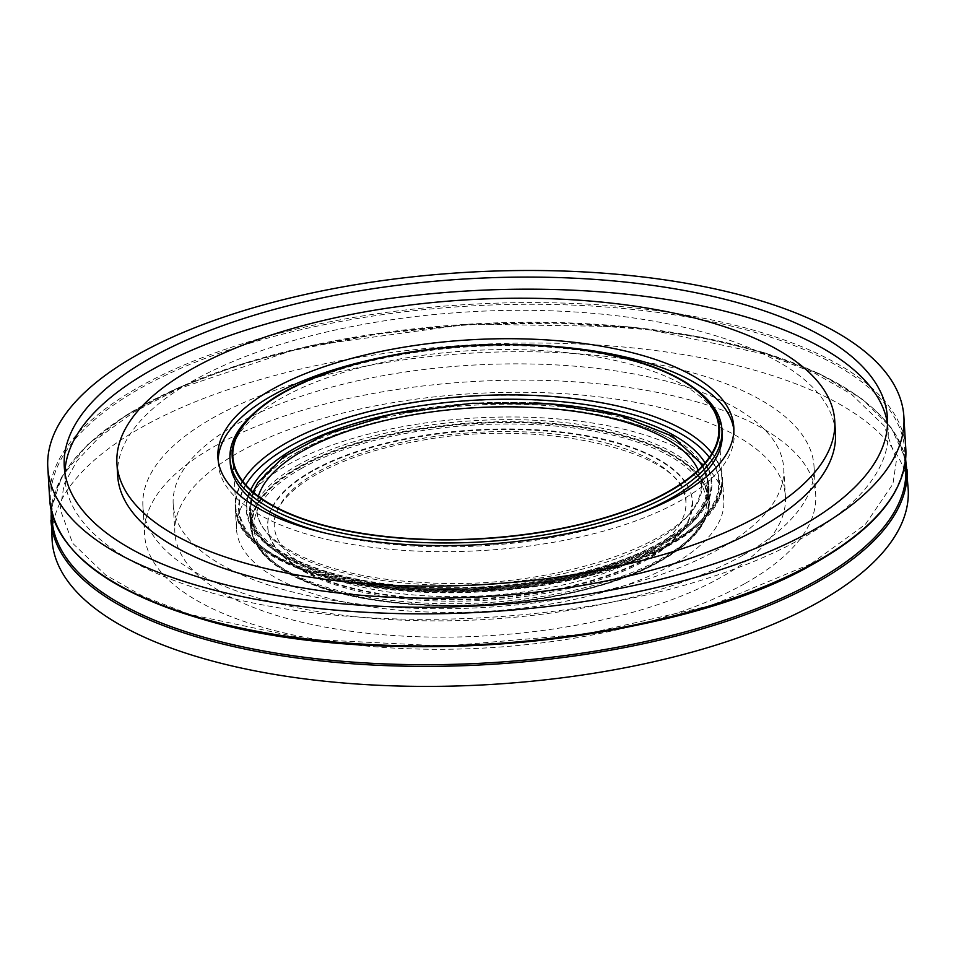 <?xml version="1.0" encoding="UTF-8"?>
<svg xmlns="http://www.w3.org/2000/svg" width="956" height="956" viewBox="0 0 956 956"><rect width="100%" height="100%" fill="white"/><g stroke="black" fill="none" stroke-linecap="round" stroke-linejoin="round"><path stroke-width="0.72" stroke-dasharray="4.78 3.58" d="M117.66 475.586A359.528 142.623 176.6 0 1 468.105 311.895A359.528 142.623 176.6 0 1 835.46 432.937M887.503 423.783A412.311 163.56 176.6 0 1 888.148 429.806A412.311 163.56 176.6 0 1 800.949 538.885A412.311 163.56 176.6 0 1 347.1 616.226A412.311 163.56 176.6 0 1 64.984 478.717A412.311 163.56 176.6 0 1 64.9 472.646M733.861 429.877A258.407 102.507 176.6 0 1 734.148 432.889A258.407 102.507 176.6 0 1 679.501 501.255A258.407 102.507 176.6 0 1 395.067 549.724A258.407 102.507 176.6 0 1 218.255 463.541A258.407 102.507 176.6 0 1 218.195 460.517M383.404 357.078A258.407 102.507 176.6 0 1 557.563 346.729M636.72 514.376A246.421 97.751 176.6 0 1 324.646 532.922M230.217 462.835A246.421 97.751 176.6 0 1 470.412 350.637A246.421 97.751 176.6 0 1 722.186 433.606M251.631 415.322A246.421 97.751 176.6 0 1 470.173 346.729A246.421 97.751 176.6 0 1 695.299 388.961M672.199 564.817A244.091 96.819 176.6 0 1 403.516 610.597A244.091 96.819 176.6 0 1 236.502 529.182A244.091 96.819 176.6 0 1 474.415 418.059A244.091 96.819 176.6 0 1 723.812 500.239A244.091 96.819 176.6 0 1 672.199 564.817M720.752 577.484A305.8 121.304 176.6 0 1 384.133 634.832A305.8 121.304 176.6 0 1 174.888 532.851A305.8 121.304 176.6 0 1 472.957 393.621A305.8 121.304 176.6 0 1 785.414 496.57A305.8 121.304 176.6 0 1 720.752 577.484M719.055 549.067A305.8 121.304 176.6 0 1 382.448 606.427A305.8 121.304 176.6 0 1 173.203 504.433A305.8 121.304 176.6 0 1 471.272 365.204A305.8 121.304 176.6 0 1 783.729 468.165A305.8 121.304 176.6 0 1 719.055 549.067M742.932 555.293A336.142 133.338 176.6 0 1 372.924 618.341A336.142 133.338 176.6 0 1 142.91 506.238A336.142 133.338 176.6 0 1 470.555 353.194A336.142 133.338 176.6 0 1 814.022 466.361A336.142 133.338 176.6 0 1 742.932 555.293M744.628 583.71A336.142 133.338 176.6 0 1 374.609 646.758A336.142 133.338 176.6 0 1 144.595 534.643A336.142 133.338 176.6 0 1 472.252 381.599A336.142 133.338 176.6 0 1 815.707 494.778A336.142 133.338 176.6 0 1 744.628 583.71M52.114 540.14A428.802 170.096 176.6 0 1 470.065 344.913A428.802 170.096 176.6 0 1 908.2 489.281M620.133 419.576A229.249 90.939 176.6 0 1 708.026 484.8A229.249 90.939 176.6 0 1 484.573 589.171A229.249 90.939 176.6 0 1 250.341 511.986A229.249 90.939 176.6 0 1 298.822 451.34A229.249 90.939 176.6 0 1 620.133 419.576M698.191 470.125A222.64 88.322 176.6 0 1 701.298 482.768A222.64 88.322 176.6 0 1 484.274 584.14A222.64 88.322 176.6 0 1 256.782 509.178A222.64 88.322 176.6 0 1 258.383 496.248M299.718 466.444A229.249 90.939 176.6 0 1 552.066 423.448A229.249 90.939 176.6 0 1 708.922 499.904A229.249 90.939 176.6 0 1 698.322 530.066A229.249 90.939 176.6 0 1 485.481 604.276A229.249 90.939 176.6 0 1 265.338 555.783A229.249 90.939 176.6 0 1 251.249 527.103A229.249 90.939 176.6 0 1 299.718 466.444M339.165 592.911A229.249 90.939 176.6 0 1 251.285 527.7A229.249 90.939 176.6 0 1 299.754 467.054A229.249 90.939 176.6 0 1 552.102 424.058A229.249 90.939 176.6 0 1 708.958 500.514A229.249 90.939 176.6 0 1 582.873 590.342A229.249 90.939 176.6 0 1 339.165 592.911M339.571 592.684A228.58 90.677 176.6 0 1 296.719 577.34A228.58 90.677 176.6 0 1 300.28 467.185A228.58 90.677 176.6 0 1 614.015 433.869A228.58 90.677 176.6 0 1 669.714 555.173A228.58 90.677 176.6 0 1 339.571 592.684M312.767 471.045A212.746 84.391 -3.4 0 0 267.776 527.33A212.746 84.391 -3.4 0 0 485.158 598.958A212.746 84.391 -3.4 0 0 692.526 502.091A212.746 84.391 -3.4 0 0 546.963 431.132A212.746 84.391 -3.4 0 0 312.767 471.045M312.731 470.436A212.746 84.391 -3.4 0 0 267.74 526.72A212.746 84.391 -3.4 0 0 349.31 587.247A212.746 84.391 -3.4 0 0 575.476 584.857A212.746 84.391 -3.4 0 0 692.491 501.494A212.746 84.391 -3.4 0 0 546.928 430.535A212.746 84.391 -3.4 0 0 312.731 470.436M606.869 443.237A206.149 81.774 176.6 0 1 685.906 501.876A206.149 81.774 176.6 0 1 572.525 582.67A206.149 81.774 176.6 0 1 353.361 584.976A206.149 81.774 176.6 0 1 274.324 526.338A206.149 81.774 176.6 0 1 387.718 445.544A206.149 81.774 176.6 0 1 606.869 443.237M50.919 520.124A428.802 170.096 176.6 0 1 468.882 324.897A428.802 170.096 176.6 0 1 907.005 469.265M51.911 513.384A427.631 169.63 176.6 0 1 468.834 324.156A427.631 169.63 176.6 0 1 905.236 462.68M86.96 563.442A427.631 169.63 176.6 0 1 244.27 344.949A427.631 169.63 176.6 0 1 792.261 344.805A427.631 169.63 176.6 0 1 814.273 563.251M49.712 499.713A428.802 170.096 176.6 0 1 467.663 304.486A428.802 170.096 176.6 0 1 905.798 448.854M619.99 417.163A229.249 90.939 -3.4 0 0 376.294 419.732A229.249 90.939 -3.4 0 0 250.197 509.572A229.249 90.939 -3.4 0 0 338.089 574.783A229.249 90.939 -3.4 0 0 581.786 572.214A229.249 90.939 -3.4 0 0 707.882 482.374A229.249 90.939 -3.4 0 0 619.99 417.163M299.097 464.497A229.906 91.202 -3.4 0 0 250.472 525.322A229.906 91.202 -3.4 0 0 485.385 602.722A229.906 91.202 -3.4 0 0 709.472 498.052A229.906 91.202 -3.4 0 0 552.162 421.381A229.906 91.202 -3.4 0 0 299.097 464.497M298.344 451.806A229.906 91.202 -3.4 0 0 249.719 512.631A229.906 91.202 -3.4 0 0 484.632 590.031A229.906 91.202 -3.4 0 0 708.719 485.361A229.906 91.202 -3.4 0 0 551.409 408.678A229.906 91.202 -3.4 0 0 298.344 451.806M295.571 448.101A233.204 92.505 -3.4 0 0 446.607 589.338A233.204 92.505 -3.4 0 0 694.952 450.479A233.204 92.505 -3.4 0 0 295.571 448.101M289.596 446.548A240.793 95.516 -3.4 0 0 445.556 592.373A240.793 95.516 -3.4 0 0 701.979 448.997A240.793 95.516 -3.4 0 0 289.596 446.548M286.824 442.843A244.091 96.819 -3.4 0 0 235.2 507.421A244.091 96.819 -3.4 0 0 484.608 589.601A244.091 96.819 -3.4 0 0 722.521 478.478A244.091 96.819 -3.4 0 0 555.508 397.063A244.091 96.819 -3.4 0 0 286.824 442.843M242.716 481.203A243.422 96.568 -3.4 0 0 235.833 506.776A243.422 96.568 -3.4 0 0 484.549 588.741A243.422 96.568 -3.4 0 0 721.828 477.904A243.422 96.568 -3.4 0 0 711.957 453.323M245.788 484.895A240.123 95.253 -3.4 0 0 484.656 590.45A240.123 95.253 -3.4 0 0 709.34 457.35M250.723 489.902A232.547 92.242 -3.4 0 0 484.477 587.45A232.547 92.242 -3.4 0 0 705.038 462.907M534.034 402.858A232.547 92.242 -3.4 0 0 413.41 410.028M301.869 468.201A226.608 89.888 -3.4 0 0 448.639 605.435A226.608 89.888 -3.4 0 0 689.957 470.495A226.608 89.888 -3.4 0 0 301.869 468.201M217.896 457.494L218.255 463.541M733.79 426.842L734.148 432.889M723.812 500.239L722.521 478.478C727.863 532.408 617.851 583.268 490.548 591.214C359.229 601.228 236.096 563.383 235.2 507.421L236.502 529.182M173.203 504.433L174.888 532.851M783.729 468.165L785.414 496.57M142.91 506.238L144.595 534.643M814.022 466.361L815.707 494.778M51.074 509.871L61.65 477.104L87.104 445.126L126.443 415.012L178.27 387.754L240.793 364.296L311.787 345.451L468.87 324.096L627.339 326.701L700.043 337.014L764.884 352.907L819.579 373.832L862.204 399.082L891.255 427.822L905.643 459.095M810.891 563.861L710.905 605.53L586.028 633.959L444.97 646.089L307.665 639.277L190.208 614.529L143.101 596.329L105.746 575.094L72.692 543.307L60.204 509.44L64.148 484.011L76.982 460.888L98.886 437.525L133.589 412.275L178.127 388.901L291.15 350.84L378.062 333.895L469.85 324.514L562.068 323.14L650.247 329.844L767.202 354.664L814.082 372.864L851.246 394.063L884.109 425.779L896.525 459.621L892.928 483.963L865.323 524.486L810.891 563.861M64.267 466.624L64.984 478.717M887.431 417.712L888.148 429.806M253.089 492.005L250.341 511.986C248.763 556.452 357.64 595.182 478.896 587.486C604.276 583.052 715.351 530.281 708.026 484.8L702.935 465.285M701.298 482.768C711.443 535.468 556.954 593.377 418.979 582.192C325.817 577.508 256.531 544.095 256.782 509.178M698.322 530.066C706.305 519.646 710.033 508.974 709.472 498.052L708.719 485.361C715.578 529.469 611.744 580.961 490.081 587.689C364.714 598.169 247.831 558.806 249.719 512.631L250.472 525.322C251.213 536.232 256.172 546.378 265.338 555.783M232.846 456.61L235.833 506.776C236.718 562.594 359.516 600.344 490.476 590.354C617.433 582.431 727.146 531.703 721.828 477.904L718.84 427.738M708.958 500.514L708.922 499.904M251.285 527.7L251.249 527.103M296.719 577.34C382.926 623.121 589.541 610.848 669.714 555.173M692.526 502.091L689.18 519.395C685.082 528.823 677.72 537.786 667.121 546.282C648.371 561.148 622.26 573.457 588.777 583.196C516.24 604.682 417.139 607.239 350.505 589.302C329.473 583.805 312.05 576.767 298.236 568.199C273.536 552.198 267.919 536.675 267.74 526.72L267.776 527.33M685.906 501.876C689.611 452.594 541.108 416.087 415.418 441.564C330.322 456.048 270.201 494.479 274.324 526.338"/><path stroke-width="1.43" d="M834.743 420.843L835.46 432.937A359.528 142.623 176.6 0 1 759.434 528.059A359.528 142.623 176.6 0 1 363.674 595.492A359.528 142.623 176.6 0 1 117.66 475.586L116.943 463.493A359.528 142.623 176.6 0 1 467.388 299.802A359.528 142.623 176.6 0 1 834.743 420.843A359.528 142.623 176.6 0 1 758.717 515.965A359.528 142.623 176.6 0 1 362.957 583.399A359.528 142.623 176.6 0 1 116.943 463.493M64.9 472.646A412.311 163.56 176.6 0 1 466.863 290.994A412.311 163.56 176.6 0 1 887.503 423.783M679.142 495.208A258.407 102.507 176.6 0 1 394.709 543.677A258.407 102.507 176.6 0 1 217.896 457.494A258.407 102.507 176.6 0 1 469.766 339.846A258.407 102.507 176.6 0 1 733.79 426.842A258.407 102.507 176.6 0 1 679.142 495.208M218.195 460.517A258.407 102.507 176.6 0 1 383.404 357.078M557.563 346.729A258.407 102.507 176.6 0 1 733.861 429.877M693.1 387.347A244.091 96.819 176.6 0 1 719.498 427.69A244.091 96.819 176.6 0 1 667.885 492.268A244.091 96.819 176.6 0 1 399.202 538.049A244.091 96.819 176.6 0 1 232.189 456.645A244.091 96.819 176.6 0 1 253.627 413.458A244.091 96.819 176.6 0 1 470.101 345.522A244.091 96.819 176.6 0 1 693.1 387.347L695.299 388.961A246.421 97.751 176.6 0 1 721.959 429.698L722.186 433.606A246.421 97.751 176.6 0 1 670.084 498.793A246.421 97.751 176.6 0 1 636.72 514.376M324.646 532.922A246.421 97.751 176.6 0 1 230.217 462.835L229.99 458.928A246.421 97.751 176.6 0 1 251.631 415.322L253.627 413.458M721.959 429.698A246.421 97.751 176.6 0 1 669.845 494.885A246.421 97.751 176.6 0 1 398.592 541.108A246.421 97.751 176.6 0 1 229.99 458.928M905.643 459.095L908.2 489.281A428.802 170.096 176.6 0 1 817.523 602.722A428.802 170.096 176.6 0 1 345.51 683.158A428.802 170.096 176.6 0 1 52.114 540.14L51.074 509.871M813.209 530.186A428.802 170.096 176.6 0 1 341.208 610.609A428.802 170.096 176.6 0 1 47.8 467.604A428.802 170.096 176.6 0 1 465.763 272.376A428.802 170.096 176.6 0 1 903.886 416.744A428.802 170.096 176.6 0 1 813.209 530.186M800.232 526.804A412.311 163.56 176.6 0 1 346.383 604.132A412.311 163.56 176.6 0 1 64.267 466.624A412.311 163.56 176.6 0 1 466.146 278.901A412.311 163.56 176.6 0 1 887.431 417.712A412.311 163.56 176.6 0 1 800.232 526.804M258.383 496.248A222.64 88.322 176.6 0 1 393.956 418.513A222.64 88.322 176.6 0 1 615.939 419.433A222.64 88.322 176.6 0 1 698.191 470.125M283.801 392.068A244.091 96.819 -3.4 0 0 232.189 456.645A244.091 96.819 -3.4 0 0 481.585 538.826A244.091 96.819 -3.4 0 0 719.498 427.69A244.091 96.819 -3.4 0 0 552.484 346.287A244.091 96.819 -3.4 0 0 283.801 392.068M284.326 392.211A243.422 96.568 -3.4 0 0 232.846 456.61A243.422 96.568 -3.4 0 0 481.573 538.563A243.422 96.568 -3.4 0 0 718.84 427.738A243.422 96.568 -3.4 0 0 552.281 346.55A243.422 96.568 -3.4 0 0 284.326 392.211M907.005 469.265A428.802 170.096 176.6 0 1 816.328 582.706A428.802 170.096 176.6 0 1 344.327 663.129A428.802 170.096 176.6 0 1 50.919 520.124M905.236 462.68A427.631 169.63 176.6 0 1 815.348 581.26A427.631 169.63 176.6 0 1 338.101 660.919A427.631 169.63 176.6 0 1 51.911 513.384M814.273 563.251A427.631 169.63 176.6 0 1 86.96 563.442M815.121 562.295A428.802 170.096 176.6 0 1 343.108 642.719A428.802 170.096 176.6 0 1 49.712 499.713C55.388 551.242 106.893 591.238 204.237 619.715C379.604 672.271 675.832 644.87 814.727 563.18C876.7 527.975 907.065 489.866 905.798 448.854A428.802 170.096 176.6 0 1 815.121 562.295M711.957 453.323A243.422 96.568 -3.4 0 0 524.318 395.067A243.422 96.568 -3.4 0 0 287.302 442.377A243.422 96.568 -3.4 0 0 242.716 481.203M709.34 457.35A240.123 95.253 -3.4 0 0 524.521 399.429A240.123 95.253 -3.4 0 0 290.086 446.082A240.123 95.253 -3.4 0 0 245.788 484.895M413.41 410.028A232.547 92.242 -3.4 0 0 296.049 447.635A232.547 92.242 -3.4 0 0 250.723 489.902M705.038 462.907A232.547 92.242 -3.4 0 0 534.034 402.858M47.8 467.604L49.712 499.713M903.886 416.744L905.798 448.854M702.935 465.285L672.534 436.283L618.795 415.107L549.736 403.886L472.372 403.277L393.155 413.888L324.717 434.633L283.466 456.92L257.833 482.661L253.089 492.005"/></g></svg>
